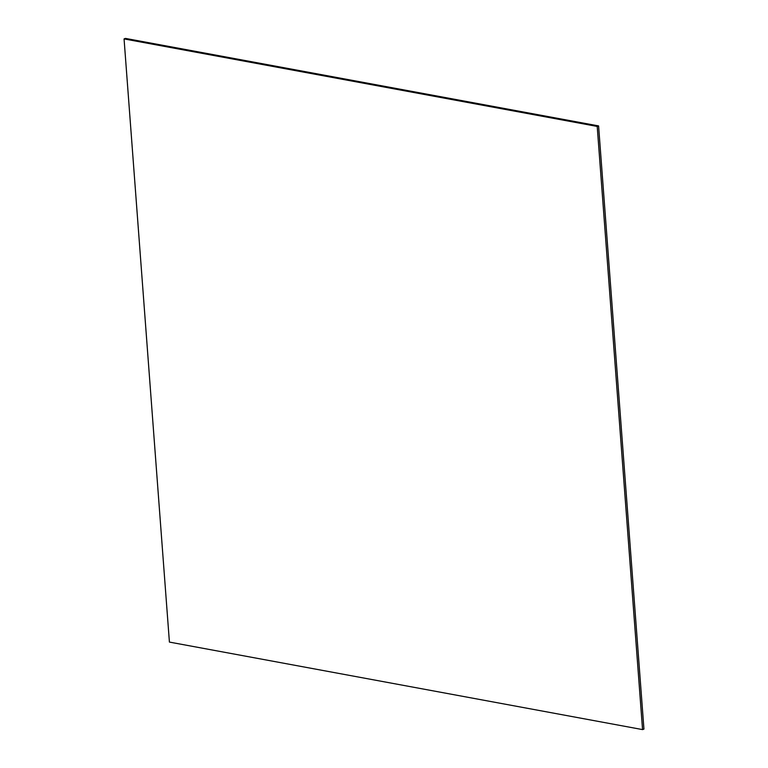 <?xml version="1.0" encoding="UTF-8"?>
<svg xmlns="http://www.w3.org/2000/svg" width="768" height="768" viewBox="0 0 768 768"><rect width="100%" height="100%" fill="white"/><g stroke="black" fill="none" stroke-linecap="round" stroke-linejoin="round"><path stroke-width="1.15" d="M643.939 729.082L642.557 729.6L169.411 642.086L124.061 38.918L125.443 38.4L598.589 125.914L643.939 729.082M598.589 125.914L597.206 126.432L642.557 729.6M597.206 126.432L124.061 38.918"/></g></svg>
